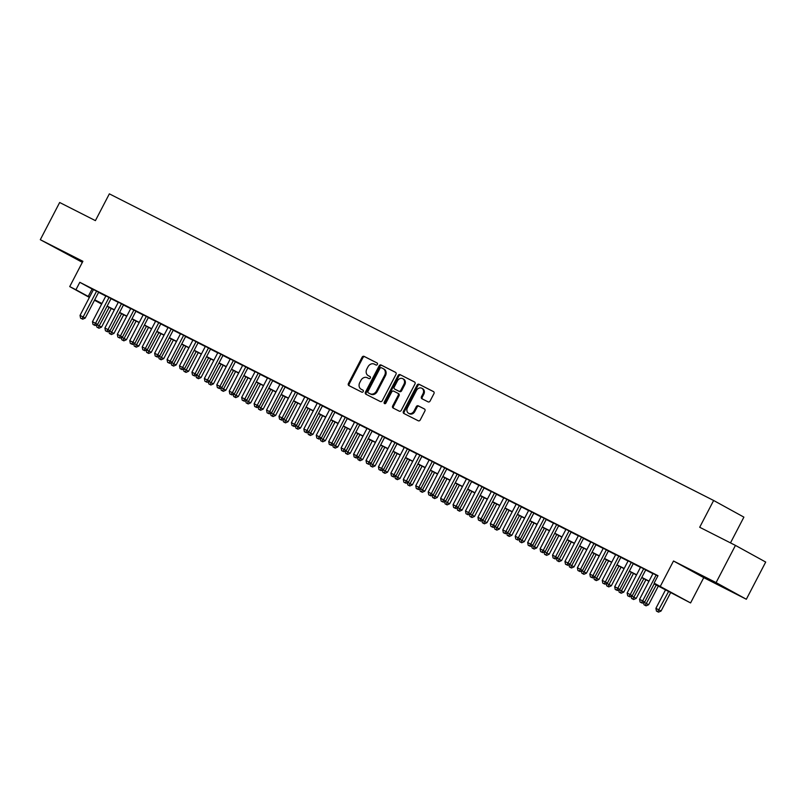 <?xml version="1.0" encoding="UTF-8"?>
<svg xmlns="http://www.w3.org/2000/svg" width="806" height="806" viewBox="0 0 806 806"><rect width="100%" height="100%" fill="white"/><g stroke="black" fill="none" stroke-linecap="round" stroke-linejoin="round"><path stroke-width="1.21" d="M377.379 364.403A1.149 0.957 -61.2 0 0 377.057 362.952L364.09 356.373A1.642 1.37 -61.2 0 0 362.106 357.209L348.424 383.505A1.642 1.37 -61.2 0 0 348.877 385.58L361.844 392.159A1.149 0.957 -61.2 0 0 362.912 390.114L361.229 389.268A5.269 4.383 -61.2 0 1 361.128 389.207A5.269 4.383 -61.2 0 1 359.758 382.608L360.897 380.422A5.269 4.383 -61.2 0 1 367.244 377.722L368.916 378.578A1.149 0.957 -61.2 0 0 369.984 376.533L368.302 375.687A5.269 4.383 -61.2 0 1 368.201 375.626A5.269 4.383 -61.2 0 1 366.831 369.027L367.969 366.831A5.269 4.383 -61.2 0 1 374.306 364.141L375.989 364.997A1.149 0.957 -61.2 0 0 377.379 364.403M708.665 579.212L726.649 588.763L708.665 579.212M82.585 261.869L59.987 250.172L82.524 261.99M428.107 401.872A1.642 1.37 -61.2 0 0 430.092 401.035L433.93 393.66A1.642 1.37 -61.2 0 0 433.467 391.575L419.07 384.271A1.642 1.37 -61.2 0 0 417.085 385.107L403.403 411.403A1.642 1.37 -61.2 0 0 403.866 413.478L418.264 420.782A1.642 1.37 -61.2 0 0 420.248 419.946L424.883 411.04A1.642 1.37 -61.2 0 0 424.419 408.954L418.264 405.831A1.642 1.37 -61.2 0 0 416.279 406.667L413.982 411.09A4.403 3.657 -61.2 0 1 408.592 413.287A4.403 3.657 -61.2 0 1 407.453 407.776L416.46 390.467A4.403 3.657 -61.2 0 1 421.85 388.27A4.403 3.657 -61.2 0 1 422.989 393.781L421.488 396.663A1.642 1.37 -61.2 0 0 421.951 398.748L428.107 401.872M735.445 545.4L765.7 562.054L746.336 599.251L716.091 582.597L735.445 545.4L699.699 527.265L713.642 500.486L109.354 193.853L95.41 220.632L59.664 202.497L40.3 239.694L82.887 261.295L69.719 286.593L75.935 289.747L79.804 282.312L657.988 575.696L654.119 583.131L690.581 602.938L654.14 583.917M716.091 582.597L673.504 560.996L660.336 586.284M395.978 374.397A1.642 1.37 -61.2 0 0 395.514 372.322L381.107 365.007A1.642 1.37 -61.2 0 0 379.132 365.853L365.45 392.139A1.642 1.37 -61.2 0 0 365.904 394.215L380.311 401.529A1.642 1.37 -61.2 0 0 382.286 400.683L395.978 374.397M400.088 374.639L414.496 381.943A1.642 1.37 -61.2 0 1 414.949 384.029L401.267 410.314A1.642 1.37 -61.2 0 1 399.282 411.161L393.127 408.027A1.642 1.37 -61.2 0 1 392.663 405.952L398.214 395.293A1.642 1.37 -61.2 0 0 397.751 393.207L393.66 391.132A1.642 1.37 -61.2 0 0 391.686 391.978L385.903 403.071A1.149 0.957 -61.2 0 1 384.2 402.204L398.114 375.485A1.642 1.37 -61.2 0 1 400.088 374.639L414.717 382.094M40.3 239.694L82.353 262.333M98.664 292.215L93.476 289.586M111.097 298.522L105.908 295.893M123.53 304.839L118.341 302.2M135.962 311.146L130.774 308.517M148.395 317.453L143.206 314.824M160.827 323.76L155.639 321.131M173.26 330.077L168.071 327.438M185.702 336.384L180.514 333.744M198.135 342.691L192.946 340.061M210.568 348.998L205.379 346.368M223 355.315L217.811 352.675M235.433 361.622L230.244 358.982M247.865 367.929L242.677 365.299M260.298 374.236L255.109 371.606M272.74 380.543L267.552 377.913M285.173 386.86L279.984 384.22M297.605 393.167L292.417 390.537M310.038 399.474L304.849 396.844M322.471 405.781L317.282 403.151M334.903 412.098L329.714 409.458M347.336 418.405L342.147 415.775M359.768 424.712L354.58 422.082M372.211 431.019L367.022 428.389M384.643 437.336L379.455 434.696M397.076 443.643L391.887 441.003M409.508 449.95L404.32 447.32M421.941 456.256L416.752 453.627M434.374 462.573L429.185 459.934M446.806 468.88L441.617 466.241M459.249 475.187L454.06 472.558M471.681 481.494L466.493 478.865M484.114 487.801L478.925 485.172M496.546 494.118L491.358 491.479M508.979 500.425L503.79 497.796M521.411 506.732L516.223 504.103M533.844 513.039L528.655 510.41M546.287 519.356L541.098 516.717M558.719 525.663L553.531 523.034M571.152 531.97L565.963 529.341M583.584 538.277L578.396 535.647M596.017 544.594L590.828 541.954M608.449 550.901L603.261 548.271M620.882 557.208L615.693 554.578M633.325 563.515L628.136 560.885M645.757 569.832L640.568 567.192M79.804 282.312L93.395 289.727M98.584 292.366L105.828 296.044M111.016 298.673L118.26 302.351M123.449 304.98L130.693 308.658M135.882 311.287L143.136 314.965M148.324 317.604L155.568 321.272M160.757 323.911L168.001 327.589M173.189 330.218L180.433 333.896M185.622 336.525L192.866 340.203M198.054 342.842L205.298 346.509M210.487 349.149L217.731 352.827M222.919 355.456L230.173 359.133M235.362 361.763L242.606 365.44M247.795 368.07L255.039 371.747M260.227 374.387L267.471 378.064M272.66 380.694L279.904 384.371M285.092 387.001L292.336 390.678M297.525 393.308L304.769 396.985M309.957 399.625L317.211 403.302M322.4 405.932L329.644 409.609M334.833 412.239L342.076 415.916M347.265 418.546L354.509 422.223M359.698 424.863L366.942 428.54M372.13 431.17L379.374 434.847M384.563 437.477L391.807 441.154M396.995 443.784L404.249 447.461M409.438 450.101L416.682 453.768M421.87 456.408L429.114 460.085M434.303 462.715L441.547 466.392M446.736 469.021L453.98 472.699M459.168 475.339L466.412 479.006M471.601 481.645L478.845 485.323M484.033 487.952L491.277 491.63M496.466 494.259L503.72 497.937M508.908 500.566L516.152 504.244M521.341 506.883L528.585 510.561M533.774 513.19L541.017 516.868M546.206 519.497L553.45 523.175M558.639 525.804L565.883 529.482M571.071 532.121L578.315 535.799M583.504 538.428L590.758 542.106M595.946 544.735L603.19 548.412M608.379 551.042L615.623 554.719M620.811 557.359L628.055 561.026M633.244 563.666L640.488 567.343M645.677 569.973L652.92 573.65M657.887 575.897L653.001 573.499M730.488 542.891L743.898 517.13L713.642 500.486M673.504 560.996L703.749 577.64L746.336 599.251M703.749 577.64L690.581 602.938M101.637 304.094L94.493 300.225M654.24 583.725L666.381 589.881L654.119 583.131M75.935 289.747L89.526 297.172M94.715 299.802L101.959 303.479M107.148 306.109L114.392 309.786M119.58 312.426L126.824 316.093M132.013 318.733L139.257 322.41M144.445 325.04L151.689 328.717M156.878 331.347L164.122 335.024M169.31 337.654L176.564 341.331M181.753 343.971L188.997 347.648M194.186 350.278L201.429 353.955M206.618 356.584L213.862 360.262M219.051 362.891L226.295 366.569M231.483 369.208L238.727 372.886M243.916 375.515L251.16 379.193M256.348 381.822L263.602 385.5M268.791 388.129L276.035 391.807M281.223 394.446L288.467 398.124M293.656 400.753L300.9 404.431M306.089 407.06L313.333 410.738M318.521 413.367L325.765 417.045M330.954 419.684L338.198 423.351M343.386 425.991L350.64 429.669M355.829 432.298L363.073 435.975M368.261 438.605L375.505 442.282M380.694 444.912L387.938 448.589M393.127 451.229L400.37 454.906M405.559 457.536L412.803 461.213M417.992 463.843L425.236 467.52M430.424 470.15L437.678 473.827M442.867 476.467L450.111 480.144M455.299 482.774L462.543 486.451M467.732 489.081L474.976 492.758M480.164 495.388L487.408 499.065M492.597 501.705L499.841 505.382M505.03 508.012L512.273 511.689M517.462 514.319L524.716 517.996M529.905 520.626L537.149 524.303M542.337 526.943L549.581 530.61M554.77 533.25L562.014 536.927M567.202 539.557L574.446 543.234M579.635 545.864L586.879 549.541M592.067 552.181L599.311 555.848M604.5 558.487L611.754 562.165M616.943 564.794L624.187 568.472M629.375 571.101L636.619 574.779M641.808 577.408L649.052 581.086M89.395 297.424L69.719 286.593M94.594 300.023L101.717 303.943M648.951 581.287L641.707 577.61M636.518 574.97L629.274 571.303M624.086 568.663L616.832 564.986M611.643 562.356L604.399 558.679M599.211 556.049L591.967 552.372M586.778 549.742L579.534 546.065M574.346 543.425L567.102 539.748M561.913 537.118L554.669 533.441M549.48 530.811L542.237 527.134M537.048 524.505L529.794 520.827M524.605 518.187L517.361 514.51M512.173 511.881L504.929 508.203M499.74 505.574L492.496 501.896M487.308 499.267L480.064 495.589M474.875 492.95L467.631 489.272M462.443 486.643L455.199 482.965M450.01 480.336L442.756 476.658M437.567 474.029L430.323 470.351M425.135 467.712L417.891 464.044M412.702 461.405L405.458 457.727M400.27 455.098L393.026 451.42M387.837 448.791L380.593 445.114M375.405 442.474L368.161 438.807M362.972 436.167L355.728 432.49M350.539 429.86L343.285 426.183M338.097 423.553L330.853 419.876M325.664 417.246L318.42 413.569M313.232 410.929L305.988 407.252M300.799 404.622L293.555 400.945M288.367 398.315L281.123 394.638M275.934 392.008L268.69 388.331M263.502 385.691L256.248 382.014M251.059 379.384L243.815 375.707M238.626 373.077L231.382 369.4M226.194 366.77L218.95 363.093M213.761 360.453L206.517 356.776M201.329 354.146L194.085 350.469M188.896 347.839L181.652 344.162M176.464 341.532L169.21 337.855M164.021 335.215L156.777 331.548M151.588 328.908L144.345 325.231M139.156 322.601L131.912 318.924M126.723 316.295L119.479 312.617M114.291 309.988L107.047 306.31M101.858 303.671L94.614 299.993M92.075 289.062L88.197 296.497M368.906 376.009A5.269 4.383 -61.2 0 0 369.017 376.07A5.269 4.383 -61.2 0 0 369.118 376.13L368.302 375.687M370.166 376.664L369.118 376.13M361.834 389.6A5.269 4.383 -61.2 0 0 361.944 389.661A5.269 4.383 -61.2 0 0 362.055 389.711L361.229 389.268M363.093 390.245L362.055 389.711M377.238 363.083L364.906 356.816A1.642 1.37 -61.2 0 0 362.922 357.663L349.24 383.948A1.642 1.37 -61.2 0 0 349.472 385.883M395.736 372.463L381.933 365.461A1.642 1.37 -61.2 0 0 379.948 366.297L366.267 392.593A1.642 1.37 -61.2 0 0 366.498 394.517M381.389 367.738A1.149 0.957 -61.2 0 0 379.999 368.322L367.989 391.404A1.149 0.957 -61.2 0 0 368.312 392.854L370.085 393.751A5.269 4.383 -61.2 0 0 376.422 391.061L384.633 375.294A5.269 4.383 -61.2 0 0 383.263 368.695A5.269 4.383 -61.2 0 0 383.162 368.634L381.389 367.738M368.292 392.844L369.108 393.298A1.149 0.957 -61.2 0 0 369.128 393.308L368.312 392.854M383.374 368.755L383.978 369.088A5.269 4.383 -61.2 0 1 384.089 369.138A5.269 4.383 -61.2 0 1 385.449 375.737L377.238 391.515A5.269 4.383 -61.2 0 1 370.901 394.205L369.128 393.308M397.821 393.247L398.567 393.66A1.642 1.37 -61.2 0 1 399.03 395.736L393.479 406.395A1.642 1.37 -61.2 0 0 393.721 408.33M400.904 375.092A1.642 1.37 -61.2 0 0 398.93 375.928L385.016 402.657A1.149 0.957 -61.2 0 0 384.976 403.746M403.967 384.23A4.403 3.657 -61.2 0 0 402.829 378.709A4.403 3.657 -61.2 0 0 397.439 380.916L394.265 387.011A1.642 1.37 -61.2 0 0 394.728 389.086L398.819 391.162A1.642 1.37 -61.2 0 0 400.794 390.326L403.967 384.23L404.793 384.674A4.403 3.657 -61.2 0 0 403.645 379.163L402.829 378.709M394.698 389.076L395.514 389.52A1.642 1.37 -61.2 0 0 395.545 389.54L394.728 389.086M404.793 384.674L401.61 390.769A1.642 1.37 -61.2 0 1 399.635 391.615L395.545 389.54M421.85 388.27L422.666 388.714A4.403 3.657 -61.2 0 1 423.805 394.235L422.304 397.116A1.642 1.37 -61.2 0 0 422.546 399.051M408.592 413.287L409.408 413.74A4.403 3.657 -61.2 0 0 414.798 411.544L413.982 411.09M424.641 409.105L419.08 406.284A1.642 1.37 -61.2 0 0 417.095 407.121L414.798 411.544M433.688 391.726L419.886 384.724A1.642 1.37 -61.2 0 0 417.901 385.56L404.219 411.846A1.642 1.37 -61.2 0 0 404.461 413.78M96.972 324.697L101.536 327.105L111.248 308.436M98.161 327.78L96.922 327.145L98.987 328.233L98.161 327.78L109.173 307.388M96.922 327.145L96.478 324.919M101.536 327.105L98.987 328.233M96.619 291.087L83.139 316.98L80.026 315.408L93.506 289.515M98.695 292.145L85.184 318.108L83.139 316.98L81.809 318.783L80.57 318.148L81.809 318.783M82.635 319.226L85.184 318.108M80.026 315.408L80.57 318.148M109.404 331.014L113.968 333.412L123.681 314.753M110.593 334.087L109.354 333.462L111.419 334.54L110.593 334.087L121.605 313.695M109.354 333.462L108.921 331.226M113.968 333.412L111.419 334.54M121.837 337.321L126.401 339.729L136.123 321.06M123.036 340.394L121.787 339.769L123.852 340.847L123.036 340.394L134.038 320.002M121.787 339.769L121.353 337.533M126.401 339.729L123.852 340.847M134.27 343.628L138.834 346.036L148.556 327.367M135.468 346.711L134.219 346.076L136.285 347.154L135.468 346.711L146.47 326.309M134.219 346.076L133.786 343.84M138.834 346.036L136.285 347.154M146.702 349.935L151.266 352.343L160.988 333.674M147.901 353.018L146.652 352.383L148.717 353.471L147.901 353.018L158.903 332.626M146.652 352.383L146.218 350.157M151.266 352.343L148.717 353.471M109.052 297.404L95.571 323.287L92.468 321.715L105.939 295.822M111.127 298.452L97.617 324.415L95.571 323.287L94.252 325.09L93.002 324.455L94.252 325.09M95.068 325.543L97.617 324.415M92.468 321.715L93.002 324.455M121.484 303.711L108.004 329.604L104.901 328.022L118.371 302.129M123.56 304.769L110.049 330.722L108.004 329.604L106.684 331.397L105.435 330.762L106.684 331.397M107.5 331.85L110.049 330.722M104.901 328.022L105.435 330.762M133.917 310.018L120.437 335.911L117.333 334.329L130.814 308.446M136.002 311.076L122.482 337.039L120.437 335.911L119.117 337.704L117.867 337.079L119.117 337.704M119.933 338.157L122.482 337.039M117.333 334.329L117.867 337.079M146.349 316.325L132.879 342.218L129.766 340.646L143.246 314.753M148.435 317.383L134.914 343.346L132.879 342.218L131.549 344.021L130.31 343.386L131.549 344.021M132.365 344.464L134.914 343.346M129.766 340.646L130.31 343.386M159.135 356.252L163.709 358.65L173.421 339.991M160.334 359.325L159.094 358.7L161.15 359.778L160.334 359.325L171.346 338.933M159.094 358.7L158.651 356.464M163.709 358.65L161.15 359.778M158.782 322.642L145.312 348.524L142.199 346.953L155.679 321.06M160.868 323.69L147.357 349.653L145.312 348.524L143.982 350.328L142.743 349.693L143.982 350.328M144.798 350.771L147.357 349.653M142.199 346.953L142.743 349.693M171.567 362.559L176.141 364.967L185.854 346.298M172.766 365.632L171.527 365.007L173.582 366.085L172.766 365.632L183.778 345.24M171.527 365.007L171.084 362.771M176.141 364.967L173.582 366.085M171.225 328.949L157.744 354.841L154.631 353.26L168.111 327.367M173.3 330.007L159.79 355.96L157.744 354.841L156.414 356.635L155.175 356L156.414 356.635M157.23 357.088L159.79 355.96M154.631 353.26L155.175 356M184.01 368.866L188.574 371.274L198.286 352.605M185.199 371.949L183.959 371.314L186.015 372.392L185.199 371.949L196.211 351.547M183.959 371.314L183.516 369.077M188.574 371.274L186.015 372.392M183.657 335.256L170.177 361.148L167.064 359.567L180.544 333.684M185.733 336.314L172.222 362.267L170.177 361.148L168.847 362.942L167.608 362.317L168.847 362.942M169.663 363.395L172.222 362.267M167.064 359.567L167.608 362.317M196.442 375.173L201.006 377.581L210.719 358.912M197.631 378.256L196.392 377.621L198.457 378.709L197.631 378.256L208.643 357.864M196.392 377.621L195.959 375.384M201.006 377.581L198.457 378.709M196.09 341.563L182.609 367.455L179.506 365.874L192.977 339.991M198.165 342.621L184.655 368.584L182.609 367.455L181.279 369.259L180.04 368.624L181.279 369.259M182.106 369.702L184.655 368.584M179.506 365.874L180.04 368.624M208.875 381.49L213.439 383.888L223.161 365.229M210.074 384.563L208.825 383.928L210.89 385.016L210.074 384.563L221.076 364.171M208.825 383.928L208.391 381.701M213.439 383.888L210.89 385.016M208.522 347.88L195.042 373.762L191.939 372.191L205.409 346.298M210.598 348.927L197.087 374.891L195.042 373.762L193.722 375.566L192.473 374.931L193.722 375.566M194.538 376.009L197.087 374.891M191.939 372.191L192.473 374.931M221.307 387.797L225.871 390.195L235.594 371.536M222.506 390.87L221.257 390.245L223.322 391.323L222.506 390.87L233.508 370.478M221.257 390.245L220.824 388.008M225.871 390.195L223.322 391.323M220.955 354.187L207.474 380.069L204.371 378.498L217.852 352.605M223.04 355.245L209.52 381.198L207.474 380.069L206.155 381.873L204.905 381.238L206.155 381.873M206.971 382.326L209.52 381.198M204.371 378.498L204.905 381.238M233.74 394.104L238.304 396.512L248.026 377.843M234.939 397.187L233.69 396.552L235.755 397.63L234.939 397.187L245.941 376.785M233.69 396.552L233.256 394.315M238.304 396.512L235.755 397.63M233.387 360.494L219.917 386.386L216.804 384.805L230.284 358.922M235.473 361.551L221.952 387.505L219.917 386.386L218.587 388.18L217.338 387.555L218.587 388.18M219.403 388.633L221.952 387.505M216.804 384.805L217.338 387.555M246.173 400.411L250.747 402.819L260.459 384.15M247.371 403.494L246.132 402.859L248.188 403.937L247.371 403.494L258.383 383.102M246.132 402.859L245.689 400.622M250.747 402.819L248.188 403.937M245.82 366.801L232.35 392.693L229.236 391.112L242.717 365.229M247.905 367.858L234.395 393.822L232.35 392.693L231.02 394.487L229.781 393.862L231.02 394.487M231.836 394.94L234.395 393.822M229.236 391.112L229.781 393.862M258.605 406.718L263.179 409.126L272.891 390.467M259.804 409.801L258.565 409.166L260.62 410.254L259.804 409.801L270.816 389.409M258.565 409.166L258.122 406.939M263.179 409.126L260.62 410.254M258.263 373.118L244.782 399L241.669 397.429L255.149 371.536M260.338 374.165L246.827 400.129L244.782 399L243.452 400.804L242.213 400.169L243.452 400.804M244.268 401.247L246.827 400.129M241.669 397.429L242.213 400.169M271.048 413.035L275.612 415.433L285.324 396.774M272.237 416.108L270.997 415.483L273.053 416.561L272.237 416.108L283.249 395.716M270.997 415.483L270.554 413.246M275.612 415.433L273.053 416.561M270.695 379.425L257.215 405.307L254.102 403.735L267.582 377.843M272.771 380.482L259.26 406.436L257.215 405.307L255.885 407.111L254.646 406.476L255.885 407.111M256.701 407.564L259.26 406.436M254.102 403.735L254.646 406.476M283.48 419.342L288.044 421.75L297.757 403.081M284.669 422.425L283.43 421.79L285.495 422.868L284.669 422.425L295.681 402.023M283.43 421.79L282.997 419.553M288.044 421.75L285.495 422.868M283.128 385.731L269.647 411.624L266.544 410.042L280.014 384.15M285.203 386.789L271.693 412.743L269.647 411.624L268.317 413.418L267.078 412.793L268.317 413.418M269.144 413.871L271.693 412.743M266.544 410.042L267.078 412.793M295.913 425.649L300.477 428.057L310.199 409.388M297.112 428.732L295.862 428.097L297.928 429.175L297.112 428.732L308.114 408.34M295.862 428.097L295.429 425.86M300.477 428.057L297.928 429.175M295.56 392.038L282.08 417.931L278.977 416.349L292.447 390.467M297.636 393.096L284.125 419.06L282.08 417.931L280.76 419.725L279.511 419.1L280.76 419.725M281.576 420.178L284.125 419.06M278.977 416.349L279.511 419.1M308.345 431.956L312.909 434.363L322.632 415.705M309.544 435.039L308.295 434.404L310.36 435.492L309.544 435.039L320.546 414.647M308.295 434.404L307.862 432.177M312.909 434.363L310.36 435.492M307.993 398.355L294.512 424.238L291.409 422.666L304.89 396.774M310.078 399.403L296.558 425.367L294.512 424.238L293.193 426.042L291.943 425.407L293.193 426.042M294.009 426.485L296.558 425.367M291.409 422.666L291.943 425.407M320.778 438.273L325.342 440.67L335.064 422.012M321.977 441.345L320.728 440.721L322.793 441.799L321.977 441.345L332.979 420.954M320.728 440.721L320.294 438.484M325.342 440.67L322.793 441.799M320.425 404.662L306.955 430.545L303.842 428.973L317.322 403.081M322.511 405.72L308.99 431.673L306.955 430.545L305.625 432.348L304.376 431.714L305.625 432.348M306.441 432.802L308.99 431.673M303.842 428.973L304.376 431.714M333.21 444.58L337.785 446.987L347.497 428.318M334.409 447.652L333.17 447.028L335.225 448.106L334.409 447.652L345.411 427.261M333.17 447.028L332.727 444.791M337.785 446.987L335.225 448.106M332.858 410.969L319.388 436.862L316.274 435.28L329.755 409.388M334.943 412.027L321.433 437.98L319.388 436.862L318.058 438.655L316.818 438.031L318.058 438.655M318.874 439.109L321.433 437.98M316.274 435.28L316.818 438.031M345.643 450.886L350.217 453.294L359.929 434.625M346.842 453.969L345.603 453.335L347.658 454.413L346.842 453.969L357.854 433.568M345.603 453.335L345.159 451.098M350.217 453.294L347.658 454.413M345.29 417.276L331.82 443.169L328.707 441.587L342.187 415.705M347.376 418.334L333.865 444.297L331.82 443.169L330.49 444.962L329.251 444.338L330.49 444.962M331.306 445.416L333.865 444.297M328.707 441.587L329.251 444.338M358.086 457.193L362.65 459.601L372.362 440.932M359.275 460.276L358.035 459.642L360.091 460.73L359.275 460.276L370.286 439.885M358.035 459.642L357.592 457.415M362.65 459.601L360.091 460.73M357.733 423.583L344.253 449.476L341.14 447.904L354.62 422.012M359.808 424.641L346.298 450.604L344.253 449.476L342.923 451.279L341.684 450.645L342.923 451.279M343.739 451.723L346.298 450.604M341.14 447.904L341.684 450.645M370.518 463.51L375.082 465.908L384.794 447.249M371.707 466.583L370.468 465.959L372.533 467.037L371.707 466.583L382.719 446.192M370.468 465.959L370.025 463.722M375.082 465.908L372.533 467.037M370.166 429.9L356.685 455.783L353.582 454.211L367.052 428.318M372.241 430.948L358.73 456.911L356.685 455.783L355.355 457.586L354.116 456.952L355.355 457.586M356.181 458.04L358.73 456.911M353.582 454.211L354.116 456.952M382.951 469.817L387.515 472.225L397.237 453.556M384.15 472.89L382.9 472.266L384.966 473.344L384.15 472.89L395.152 452.498M382.9 472.266L382.467 470.029M387.515 472.225L384.966 473.344M382.598 436.207L369.118 462.1L366.015 460.518L379.485 434.625M384.674 437.265L371.163 463.218L369.118 462.1L367.798 463.893L366.549 463.259L367.798 463.893M368.614 464.347L371.163 463.218M366.015 460.518L366.549 463.259M395.383 476.124L399.947 478.532L409.67 459.863M396.582 479.207L395.333 478.573L397.398 479.651L396.582 479.207L407.584 458.805M395.333 478.573L394.9 476.336M399.947 478.532L397.398 479.651M395.031 442.514L381.55 468.407L378.447 466.825L391.928 440.942M397.116 443.572L383.596 469.525L381.55 468.407L380.231 470.2L378.981 469.576L380.231 470.2M381.047 470.654L383.596 469.525M378.447 466.825L378.981 469.576M407.816 482.431L412.38 484.839L422.102 466.17M409.015 485.514L407.765 484.88L409.831 485.968L409.015 485.514L420.017 465.122M407.765 484.88L407.332 482.653M412.38 484.839L409.831 485.968M407.463 448.821L393.993 474.714L390.88 473.132L404.36 447.249M409.549 449.879L396.028 475.842L393.993 474.714L392.663 476.517L391.414 475.883L392.663 476.517M393.479 476.961L396.028 475.842M390.88 473.132L391.414 475.883M420.248 488.748L424.822 491.146L434.535 472.487M421.447 491.821L420.208 491.197L422.263 492.275L421.447 491.821L432.449 471.429M420.208 491.197L419.765 488.96M424.822 491.146L422.263 492.275M419.896 455.138L406.425 481.021L403.312 479.449L416.793 453.556M421.981 456.186L408.471 482.149L406.425 481.021L405.096 482.824L403.856 482.19L405.096 482.824M405.912 483.268L408.471 482.149M403.312 479.449L403.856 482.19M432.681 495.055L437.255 497.463L446.967 478.794M433.88 498.128L432.641 497.504L434.696 498.582L433.88 498.128L444.892 477.736M432.641 497.504L432.197 495.267M437.255 497.463L434.696 498.582M432.328 461.445L418.858 487.338L415.745 485.756L429.225 459.863M434.414 462.503L420.903 488.456L418.858 487.338L417.528 489.131L416.289 488.496L417.528 489.131M418.344 489.585L420.903 488.456M415.745 485.756L416.289 488.496M445.124 501.362L449.688 503.77L459.4 485.101M446.312 504.445L445.073 503.81L447.129 504.888L446.312 504.445L457.324 484.043M445.073 503.81L444.63 501.574M449.688 503.77L447.129 504.888M444.771 467.752L431.291 493.645L428.177 492.063L441.658 466.18M446.846 468.81L433.336 494.763L431.291 493.645L429.961 495.438L428.721 494.813L429.961 495.438M430.777 495.892L433.336 494.763M428.177 492.063L428.721 494.813M457.556 507.669L462.12 510.077L471.832 491.408M458.745 510.752L457.506 510.117L459.571 511.206L458.745 510.752L469.757 490.36M457.506 510.117L457.062 507.881M462.12 510.077L459.571 511.206M457.204 474.059L443.723 499.952L440.62 498.37L454.09 472.487M459.279 475.117L445.768 501.08L443.723 499.952L442.393 501.745L441.154 501.12L442.393 501.745M443.219 502.198L445.768 501.08M440.62 498.37L441.154 501.12M469.989 513.976L474.553 516.384L484.265 497.725M471.188 517.059L469.938 516.424L472.004 517.512L471.188 517.059L482.19 496.667M469.938 516.424L469.505 514.198M474.553 516.384L472.004 517.512M469.636 480.376L456.156 506.259L453.053 504.687L466.523 478.794M471.712 481.424L458.201 507.387L456.156 506.259L454.836 508.062L453.587 507.427L454.836 508.062M455.652 508.505L458.201 507.387M453.053 504.687L453.587 507.427M482.421 520.293L486.985 522.691L496.708 504.032M483.62 523.366L482.371 522.741L484.436 523.819L483.62 523.366L494.622 502.974M482.371 522.741L481.938 520.505M486.985 522.691L484.436 523.819M482.069 486.683L468.588 512.566L465.485 510.994L478.955 485.101M484.144 487.741L470.633 513.694L468.588 512.566L467.268 514.369L466.019 513.734L467.268 514.369M468.085 514.822L470.633 513.694M465.485 510.994L466.019 513.734M494.854 526.6L499.418 529.008L509.14 510.339M496.053 529.683L494.803 529.048L496.869 530.126L496.053 529.683L507.055 509.281M494.803 529.048L494.37 526.812M499.418 529.008L496.869 530.126M494.501 492.99L481.021 518.883L477.918 517.301L491.398 491.408M496.587 494.048L483.066 520.001L481.021 518.883L479.701 520.676L478.452 520.051L479.701 520.676M480.517 521.129L483.066 520.001M477.918 517.301L478.452 520.051M507.286 532.907L511.85 535.315L521.573 516.646M508.485 535.99L507.246 535.355L509.301 536.433L508.485 535.99L519.487 515.598M507.246 535.355L506.803 533.119M511.85 535.315L509.301 536.433M506.934 499.297L493.463 525.19L490.35 523.608L503.831 497.725M509.019 500.355L495.509 526.318L493.463 525.19L492.134 526.983L490.894 526.358L492.134 526.983M492.95 527.436L495.509 526.318M490.35 523.608L490.894 526.358M519.719 539.214L524.293 541.622L534.005 522.963M520.918 542.297L519.679 541.662L521.734 542.75L520.918 542.297L531.93 521.905M519.679 541.662L519.235 539.436M524.293 541.622L521.734 542.75M519.366 505.614L505.896 531.497L502.783 529.925L516.263 504.032M521.452 506.662L507.941 532.625L505.896 531.497L504.566 533.3L503.327 532.665L504.566 533.3M505.382 533.743L507.941 532.625M502.783 529.925L503.327 532.665M532.151 545.531L536.725 547.929L546.438 529.27M533.35 548.604L532.111 547.979L534.166 549.057L533.35 548.604L544.362 528.212M532.111 547.979L531.668 545.743M536.725 547.929L534.166 549.057M531.809 511.921L518.329 537.803L515.215 536.232L528.696 510.339M533.884 512.979L520.374 538.932L518.329 537.803L516.999 539.607L515.759 538.972L516.999 539.607M517.815 540.06L520.374 538.932M515.215 536.232L515.759 538.972M544.594 551.838L549.158 554.246L558.87 535.577M545.783 554.911L544.544 554.286L546.609 555.364L545.783 554.911L556.795 534.519M544.544 554.286L544.1 552.05M549.158 554.246L546.609 555.364M544.241 518.228L530.761 544.121L527.658 542.539L541.128 516.646M546.317 519.286L532.806 545.239L530.761 544.121L529.431 545.914L528.192 545.289L529.431 545.914M530.257 546.367L532.806 545.239M527.658 542.539L528.192 545.289M557.027 558.145L561.591 560.553L571.303 541.884M558.226 561.228L556.976 560.593L559.042 561.671L558.226 561.228L569.227 540.826M556.976 560.593L556.543 558.357M561.591 560.553L559.042 561.671M556.674 524.535L543.194 550.427L540.091 548.846L553.561 522.963M558.749 525.593L545.239 551.556L543.194 550.427L541.874 552.221L540.625 551.596L541.874 552.221M542.69 552.674L545.239 551.556M540.091 548.846L540.625 551.596M569.459 564.452L574.023 566.86L583.745 548.191M570.658 567.535L569.409 566.9L571.474 567.988L570.658 567.535L581.66 547.143M569.409 566.9L568.976 564.674M574.023 566.86L571.474 567.988M569.107 530.842L555.626 556.734L552.523 555.163L565.993 529.27M571.182 531.9L557.671 557.863L555.626 556.734L554.306 558.538L553.057 557.903L554.306 558.538M555.122 558.981L557.671 557.863M552.523 555.163L553.057 557.903M581.892 570.769L586.456 573.167L596.178 554.508M583.091 573.842L581.841 573.217L583.907 574.295L583.091 573.842L594.093 553.45M581.841 573.217L581.408 570.98M586.456 573.167L583.907 574.295M581.539 537.159L568.059 563.041L564.956 561.47L578.436 535.577M583.625 538.207L570.104 564.17L568.059 563.041L566.739 564.845L565.49 564.21L566.739 564.845M567.555 565.298L570.104 564.17M564.956 561.47L565.49 564.21M594.324 577.076L598.888 579.484L608.611 560.815M595.523 580.149L594.284 579.524L596.339 580.602L595.523 580.149L606.525 559.757M594.284 579.524L593.841 577.287M598.888 579.484L596.339 580.602M593.972 543.466L580.501 569.358L577.388 567.777L590.869 541.884M596.057 544.524L582.537 570.477L580.501 569.358L579.171 571.152L577.932 570.517L579.171 571.152M579.988 571.605L582.537 570.477M577.388 567.777L577.932 570.517M606.757 583.383L611.331 585.791L621.043 567.122M607.956 586.466L606.717 585.831L608.772 586.909L607.956 586.466L618.968 566.064M606.717 585.831L606.273 583.594M611.331 585.791L608.772 586.909M606.404 549.773L592.934 575.665L589.821 574.084L603.301 548.201M608.49 550.83L594.979 576.784L592.934 575.665L591.604 577.459L590.365 576.834L591.604 577.459M592.42 577.912L594.979 576.784M589.821 574.084L590.365 576.834M619.189 589.69L623.763 592.098L633.476 573.429M620.388 592.773L619.149 592.138L621.204 593.226L620.388 592.773L631.4 572.381M619.149 592.138L618.706 589.911M623.763 592.098L621.204 593.226M618.847 556.08L605.366 581.972L602.253 580.391L615.734 554.508M620.922 557.137L607.412 583.101L605.366 581.972L604.037 583.776L602.797 583.141L604.037 583.776M604.853 584.219L607.412 583.101M602.253 580.391L602.797 583.141M631.632 596.007L636.196 598.405L645.908 579.746M632.821 599.08L631.582 598.455L633.647 599.533L632.821 599.08L643.833 578.688M631.582 598.455L631.138 596.218M636.196 598.405L633.647 599.533M631.279 562.397L617.799 588.279L614.696 586.708L628.166 560.815M633.355 563.444L619.844 589.408L617.799 588.279L616.469 590.083L615.23 589.448L616.469 590.083M617.295 590.526L619.844 589.408M614.696 586.708L615.23 589.448M644.065 602.314L648.629 604.722L658.341 586.053M645.263 605.387L644.014 604.762L646.08 605.84L645.263 605.387L656.265 584.995M644.014 604.762L643.581 602.525M648.629 604.722L646.08 605.84M643.712 568.704L630.232 594.596L627.128 593.015L640.599 567.122M645.787 569.761L632.277 595.715L630.232 594.596L628.912 596.39L627.662 595.755L628.912 596.39M629.728 596.843L632.277 595.715M627.128 593.015L627.662 595.755M665.595 589.73L655.913 608.328L661.061 611.029L670.783 592.36M657.696 611.704L656.447 611.069L658.512 612.147L657.696 611.704L668.698 591.302M656.447 611.069L655.913 608.328M661.061 611.029L658.512 612.147M656.144 575.01L642.664 600.903L639.561 599.321L653.031 573.439M654.452 583.312L644.709 602.022L642.664 600.903L641.344 602.697L640.095 602.072L641.344 602.697M642.16 603.15L644.709 602.022M639.561 599.321L640.095 602.072M349.24 383.948L348.424 383.505M362.922 357.663L362.106 357.209M364.906 356.816L364.09 356.373M366.267 392.593L365.45 392.139M379.948 366.297L379.132 365.853M381.933 365.461L381.107 365.007M370.901 394.205L370.085 393.751M377.238 391.515L376.422 391.061M385.449 375.737L384.633 375.294M393.479 406.395L392.663 405.952M399.03 395.736L398.214 395.293M385.016 402.657L384.2 402.204M398.93 375.928L398.114 375.485M399.635 391.615L398.819 391.162M401.61 390.769L400.794 390.326M422.304 397.116L421.488 396.663M423.805 394.235L422.989 393.781M417.095 407.121L416.279 406.667M419.08 406.284L418.264 405.831M404.219 411.846L403.403 411.403M417.901 385.56L417.085 385.107M419.886 384.724L419.07 384.271M369.017 376.07L368.201 375.626M361.944 389.661L361.128 389.207M384.089 369.138L383.263 368.695M398.607 393.681L397.781 393.227"/></g></svg>
